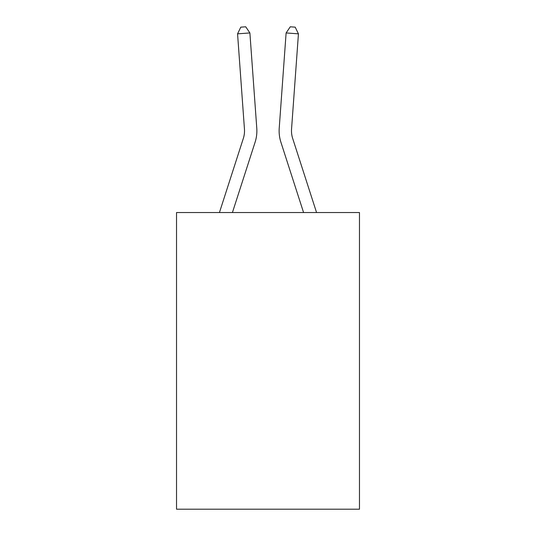 <?xml version="1.0" encoding="UTF-8"?>
<svg xmlns="http://www.w3.org/2000/svg" width="536" height="536" viewBox="0 0 536 536"><rect width="100%" height="100%" fill="white"/><g stroke="black" fill="none" stroke-linecap="round" stroke-linejoin="round"><path stroke-width="0.8" d="M359.468 212.537L359.468 509.2L176.532 509.2L176.532 212.537L359.468 212.537M219.438 212.537L243.324 138.442A24.723 24.723 0 0 0 244.45 129.076L237.562 33.835L249.89 32.944L256.778 128.184A37.085 37.085 0 0 1 255.089 142.234L232.423 212.537M316.562 212.537L292.676 138.442A24.723 24.723 0 0 1 291.55 129.076L298.438 33.835L286.11 32.944L279.223 128.184A37.085 37.085 0 0 0 280.911 142.234L303.577 212.537M286.11 32.944L279.223 128.184L286.11 32.944L279.223 128.184L286.11 32.944L279.223 128.184L286.11 32.944L279.223 128.184L286.11 32.944L279.223 128.184L286.11 32.944L279.223 128.184L286.11 32.944L279.223 128.184L286.11 32.944L279.223 128.184L286.11 32.944L279.223 128.184L286.11 32.944L279.223 128.184L286.11 32.944L279.223 128.184L286.11 32.944L279.223 128.184L286.11 32.944L279.223 128.184L286.11 32.944L279.223 128.184L286.11 32.944L279.223 128.184L286.11 32.944L279.223 128.184L286.11 32.944L279.223 128.184L286.11 32.944L279.223 128.184L286.11 32.944L279.223 128.184L286.11 32.944L279.223 128.184L286.11 32.944L279.223 128.184L286.11 32.944L290.271 26.8L295.202 27.155L298.438 33.835M292.676 138.442A24.723 24.723 0 0 1 291.55 129.076A24.723 24.723 0 0 0 292.676 138.442A24.723 24.723 0 0 1 291.55 129.076A24.723 24.723 0 0 0 292.676 138.442A24.723 24.723 0 0 1 291.55 129.076A24.723 24.723 0 0 0 292.676 138.442A24.723 24.723 0 0 1 291.55 129.076A24.723 24.723 0 0 0 292.676 138.442A24.723 24.723 0 0 1 291.55 129.076A24.723 24.723 0 0 0 292.676 138.442A24.723 24.723 0 0 1 291.55 129.076A24.723 24.723 0 0 0 292.676 138.442A24.723 24.723 0 0 1 291.55 129.076A24.723 24.723 0 0 0 292.676 138.442A24.723 24.723 0 0 1 291.55 129.076A24.723 24.723 0 0 0 292.676 138.442A24.723 24.723 0 0 1 291.55 129.076A24.723 24.723 0 0 0 292.676 138.442A24.723 24.723 0 0 1 291.55 129.076A24.723 24.723 0 0 0 292.676 138.442A24.723 24.723 0 0 1 291.55 129.076A24.723 24.723 0 0 0 292.676 138.442A24.723 24.723 0 0 1 291.55 129.076A24.723 24.723 0 0 0 292.676 138.442A24.723 24.723 0 0 1 291.55 129.076A24.723 24.723 0 0 0 292.676 138.442A24.723 24.723 0 0 1 291.55 129.076A24.723 24.723 0 0 0 292.676 138.442A24.723 24.723 0 0 1 291.55 129.076A24.723 24.723 0 0 0 292.676 138.442A24.723 24.723 0 0 1 291.55 129.076A24.723 24.723 0 0 0 292.676 138.442M243.324 138.442A24.723 24.723 0 0 0 244.45 129.076A24.723 24.723 0 0 1 243.324 138.442A24.723 24.723 0 0 0 244.45 129.076A24.723 24.723 0 0 1 243.324 138.442A24.723 24.723 0 0 0 244.45 129.076A24.723 24.723 0 0 1 243.324 138.442A24.723 24.723 0 0 0 244.45 129.076A24.723 24.723 0 0 1 243.324 138.442A24.723 24.723 0 0 0 244.45 129.076A24.723 24.723 0 0 1 243.324 138.442A24.723 24.723 0 0 0 244.45 129.076A24.723 24.723 0 0 1 243.324 138.442A24.723 24.723 0 0 0 244.45 129.076A24.723 24.723 0 0 1 243.324 138.442A24.723 24.723 0 0 0 244.45 129.076A24.723 24.723 0 0 1 243.324 138.442A24.723 24.723 0 0 0 244.45 129.076A24.723 24.723 0 0 1 243.324 138.442A24.723 24.723 0 0 0 244.45 129.076A24.723 24.723 0 0 1 243.324 138.442A24.723 24.723 0 0 0 244.45 129.076A24.723 24.723 0 0 1 243.324 138.442M237.562 33.835L240.798 27.155L245.729 26.8L249.89 32.944"/></g></svg>
